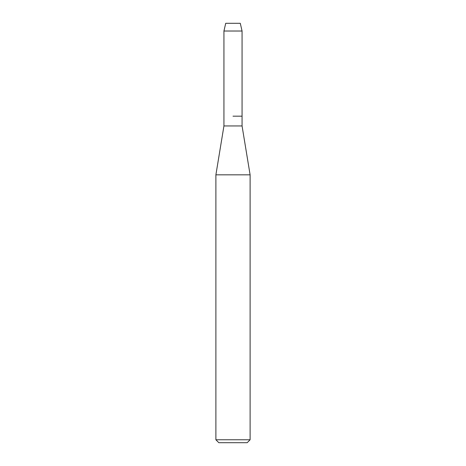 <?xml version="1.0" encoding="UTF-8"?>
<svg xmlns="http://www.w3.org/2000/svg" width="466" height="466" viewBox="0 0 466 466"><rect width="100%" height="100%" fill="white"/><g stroke="black" fill="none" stroke-linecap="round" stroke-linejoin="round"><path stroke-width="0.7" d="M240.281 23.3L225.719 23.3L240.281 23.3L242.064 31.024L242.064 125.948L250.108 174.832L250.108 439.77L215.892 439.77L218.822 442.7L247.178 442.7L250.108 439.77M225.719 23.3L223.936 31.024L223.936 125.948L242.064 125.948M233 116.174L242.064 116.174L233 116.174M223.936 125.948L215.892 174.832L250.108 174.832M223.936 31.024L242.064 31.024M215.892 174.832L215.892 439.77"/></g></svg>
